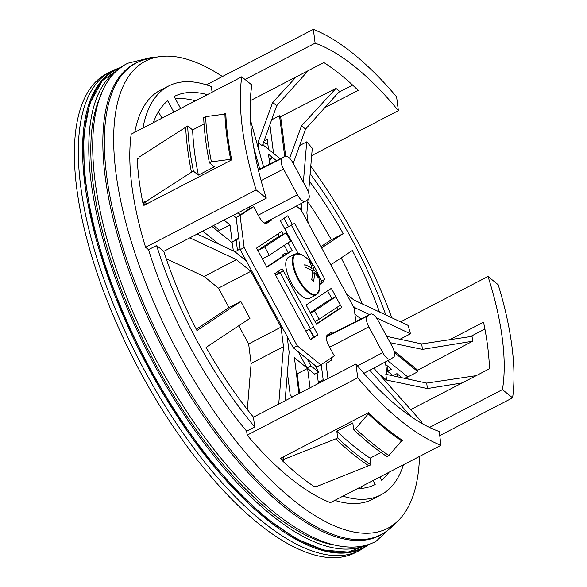 <?xml version="1.0" encoding="UTF-8"?>
<svg xmlns="http://www.w3.org/2000/svg" width="587" height="587" viewBox="0 0 587 587"><rect width="100%" height="100%" fill="white"/><g stroke="black" fill="none" stroke-linecap="round" stroke-linejoin="round"><path stroke-width="0.88" d="M222.436 76.508A263.137 105.264 62.6 0 0 157.199 57.034A263.137 105.264 62.6 0 0 178.441 353.103A263.137 105.264 62.6 0 0 397.876 520.985A263.137 105.264 62.6 0 0 419.522 456.429M391.815 317.758A263.137 105.264 62.6 0 0 354.775 236.253A263.137 105.264 62.6 0 0 310.78 166.216M157.199 57.034L148.313 58.766A265.713 106.291 62.6 0 0 140.132 61.173A265.713 106.291 62.6 0 0 169.76 357.725A265.713 106.291 62.6 0 0 384.661 532.556A265.713 106.291 62.6 0 0 391.346 527.251L397.876 520.985M140.132 61.173L138.642 61.774A265.867 106.357 62.6 0 0 168.293 358.496A265.867 106.357 62.6 0 0 383.311 533.429L384.661 532.556M117.862 70.088A268.024 107.216 62.6 0 0 154.77 365.613A268.024 107.216 62.6 0 0 364.549 545.624M357.549 488.582A218.496 87.404 62.6 0 0 375.188 484.495L373.046 480.54M278.73 404.061L283.506 346.675L281.019 327.164L250.832 271.326L218.452 288.122L228.981 307.595L240.824 301.447L249.959 318.345L206.096 347.409A218.496 87.404 -117.4 0 0 253.459 417.174L355.964 363.999A218.496 87.404 62.6 0 0 439.223 431.504L440.976 445.298L330.422 502.655A235.292 94.125 -117.4 0 1 247.164 435.15L357.718 377.801A235.292 94.125 -117.4 0 0 440.976 445.298M361.203 486.689L362.098 488.34M342.94 496.162A230.346 92.144 62.6 0 0 381.044 494.812A230.346 92.144 62.6 0 0 403.474 464.757M388.865 472.337A218.496 87.404 -117.4 0 1 381.623 480.232L379.877 476.996M327.964 378.527L326.071 363.683L331.868 359.846L330.943 358.129M401.06 441.431L402.77 440.543A235.292 94.125 -117.4 0 1 368.453 412.72L280.645 458.278A235.292 94.125 62.6 0 0 282.23 459.797M253.459 417.174L254.707 426.925L246.657 431.174L247.164 435.15M246.657 431.174A230.434 92.181 -117.4 0 1 148.511 249.658L145.583 247.281A235.292 94.125 62.6 0 1 131.18 134.159L241.734 76.809A235.292 94.125 62.6 0 0 256.137 189.931L145.583 247.281M134.805 132.273A230.434 92.181 -117.4 0 1 160.809 89.965L168.902 85.863A230.346 92.144 -117.4 0 1 211.364 86.568L212.083 92.188M334.803 500.381A230.434 92.181 62.6 0 0 373.031 499.067L381.044 494.812M355.964 363.999L357.718 377.801M321.243 364.556L323.173 379.716L318.279 382.254M323.173 379.716L323.488 380.846M287.138 336.439L289.134 352.119L285.091 400.767M247.303 409.499L251.126 363.47L248.646 343.96L238.792 325.741M240.824 301.447L196.961 330.518A218.496 87.404 62.6 0 1 163.795 251.339L156.619 245.52L148.511 249.658M254.707 426.925A230.346 92.144 -117.4 0 1 156.619 245.52M283.506 346.675L251.126 363.47M281.019 327.164L248.646 343.96M246.335 260.973L234.793 251.618L197.203 234.008M189.828 237.838L236.473 259.681L250.832 271.326M241.734 76.809L251.889 85.042A218.496 87.404 -117.4 0 0 266.3 198.164L163.795 251.339M153.346 122.661A218.496 87.404 -117.4 0 1 167.706 100.766L173.803 112.044M161.953 118.192L158.461 111.728M180.635 108.5L174.141 96.503A218.496 87.404 62.6 0 1 207.321 94.661M142.927 128.061A230.346 92.144 -117.4 0 1 168.902 85.863M223.816 114.245L225.79 113.225A235.292 94.125 62.6 0 0 231.726 159.847L143.91 205.399A235.292 94.125 -117.4 0 1 143.463 203.19M266.3 198.164L256.137 189.931M240.45 214.725L238.08 212.802M249.233 207.02L250.003 208.444M228.981 307.595L196.3 329.248M166.238 258.75L204.093 276.477L218.452 288.122M236.473 259.681L204.093 276.477M370.456 314.111A9.788 3.918 -117.4 0 0 370.294 314.199L367.469 316.077A9.788 3.918 62.6 0 0 368.841 326.849L382.79 352.662A9.788 3.918 62.6 0 0 390.59 359.171A9.788 3.918 62.6 0 0 390.722 359.09L393.554 357.219A9.788 3.918 -117.4 0 0 392.182 346.44L378.226 320.634A9.788 3.918 -117.4 0 0 370.456 314.111L326.541 336.366M285.113 156.267A9.788 3.918 -117.4 0 0 284.952 156.362L282.127 158.241A9.788 3.918 62.6 0 0 283.499 169.012L297.448 194.825A9.788 3.918 62.6 0 0 305.247 201.334A9.788 3.918 62.6 0 0 305.379 201.253L308.212 199.375A9.788 3.918 -117.4 0 0 306.84 188.603L292.884 162.79A9.788 3.918 -117.4 0 0 285.113 156.267L258.331 169.841M411.017 416.579L369.744 370.236M373.758 368.108L421.73 421.965A218.496 87.404 -117.4 0 1 421.613 423.271M376.465 317.853L410.496 333.798L400.011 339.235M410.496 333.798A218.496 87.404 62.6 0 0 408.038 325.359L353.924 300.008L346.601 294.072M362.194 303.883A218.496 87.404 62.6 0 0 341.179 257.891M379.481 311.983A218.496 87.404 62.6 0 0 352.369 250.48L330.767 264.796M429.515 427.439L502.435 389.614A218.496 87.404 -117.4 0 0 488.032 276.484L400.569 321.859M449.723 339.704L483.519 322.175A218.496 87.404 62.6 0 1 489.455 368.797L410.746 409.631M396.907 373.662A218.496 87.404 -117.4 0 1 397.494 376.803M502.435 389.614L512.598 397.847A235.292 94.125 62.6 0 0 498.187 284.717L488.032 276.484M512.598 397.847L439.751 435.635M385.82 314.955A230.346 92.144 62.6 0 0 310.156 173.737M309.518 181.346A218.496 87.404 -117.4 0 1 343.234 233.589L331.391 239.731A218.496 87.404 -117.4 0 0 307.823 201.774M321.632 247.905L343.234 233.589M353.058 306.018L355.597 308.08L354.225 308.791M355.597 308.08L369.502 314.595M308.014 199.507L306.884 213.022L308.153 222.972M303.369 182.183L306.722 141.856A218.496 87.404 -117.4 0 1 312.277 148.24L308.579 192.69M301.696 211.027L301.256 207.578L301.615 203.263M263.629 167.156L250.48 120.166M195.478 100.803A218.496 87.404 62.6 0 0 175.388 98.807M311.66 155.628L398.368 110.65A218.496 87.404 62.6 0 0 315.109 43.152L245.05 79.494M306.722 141.856L299.656 145.525M250.282 100.707L323.863 62.538A218.496 87.404 -117.4 0 1 358.18 90.354L324.824 107.656M315.109 43.152L313.348 29.35L206.389 84.836M313.348 29.35A235.292 94.125 -117.4 0 1 396.607 96.848L398.368 110.65M253.694 147.403L259.77 169.115M320.957 246.65L331.391 239.731M301.256 207.578L299.407 208.532M121.487 67.167A269.33 107.744 62.6 0 0 119.623 67.828A269.33 107.744 62.6 0 0 111.126 72.194A269.33 107.744 62.6 0 0 148.885 368.731A269.33 107.744 62.6 0 0 367.132 545.668A269.33 107.744 62.6 0 0 367.411 545.484A269.33 107.744 62.6 0 0 369.025 544.34M119.623 67.828L115.448 69.42A269.844 107.942 62.6 0 0 110.921 71.453A269.844 107.942 62.6 0 0 106.937 73.793A269.844 107.942 62.6 0 0 142.039 365.804A269.844 107.942 62.6 0 0 359.442 550.511A269.844 107.942 62.6 0 0 363.426 548.17A269.844 107.942 62.6 0 0 363.705 547.979L367.411 545.484M110.921 71.453L106.973 73.5A269.844 107.942 62.6 0 0 102.989 75.848A269.844 107.942 62.6 0 0 138.092 367.851A269.844 107.942 62.6 0 0 355.487 552.565L359.442 550.511M187.671 125.985A244.992 98.007 -117.4 0 0 189.557 147.777A244.992 98.007 -117.4 0 0 193.424 171.169L198.384 175.117A236.502 94.61 -117.4 0 1 194.48 151.688A236.502 94.61 -117.4 0 1 192.631 129.925L187.671 125.985L139.038 157.133A237.28 94.918 -117.4 0 0 139.068 157.83L137.263 158.996A236.987 94.8 62.6 0 0 142.824 202.669L144.629 201.51A237.28 94.918 -117.4 0 0 144.791 202.317L191.45 172.196A244.992 98.007 -117.4 0 1 185.697 127.005M198.384 175.117L214.336 166.84L209.434 162.863A244.992 98.007 -117.4 0 1 203.682 117.679L205.655 116.652L224.909 114.098L225.856 114.861M224.909 114.098A235.299 94.125 62.6 0 0 226.758 135.861A235.299 94.125 62.6 0 0 230.669 159.29L211.408 161.843A244.992 98.007 -117.4 0 1 207.541 138.444A244.992 98.007 -117.4 0 1 205.655 116.652M231.498 159.965L230.669 159.29M211.408 161.843L209.434 162.863M224.021 220.096L230.031 224.968L232.21 242.079L236.157 240.032L237.486 250.502L235.013 251.794M230.031 224.968L219.604 230.375L213.595 225.503M278.678 273.226A19.51 7.807 -117.4 0 1 278.062 271.488M211.936 226.362L232.305 242.879L233.333 250.928M145.305 204.68L142.824 202.669M238.704 237.779L232.21 242.079M233.142 215.363L236.157 217.806M218.995 244.214L202.816 231.095M244.684 257.92L243.517 258.691M204.034 124.011L192.631 129.925M193.424 171.169L191.45 172.196M146.765 203.924L144.791 202.317M313.597 337.187L309.349 329.336M275.486 274.885L283.389 270.79L275.677 275.244M219.589 230.361L217.931 231.219M238.77 238.3L236.157 240.032M237.486 250.502L240.105 248.771M280.197 272.896L310.413 328.786L313.605 326.673L283.389 270.79M310.413 328.786L305.893 331.127M337.635 437.887A244.992 98.007 -117.4 0 0 354.438 452.716A244.992 98.007 -117.4 0 0 370.896 464.853L370.111 458.161A236.502 94.61 -117.4 0 1 353.653 446.069A236.502 94.61 -117.4 0 1 336.85 431.196L337.635 437.887L335.661 438.915L283.785 459.379L283.455 456.818M370.111 458.161L381.029 452.496M355.627 428.561L368.313 413.872A235.299 94.125 62.6 0 0 385.123 428.752A235.299 94.125 62.6 0 0 401.574 440.837L388.88 455.527A244.992 98.007 -117.4 0 1 372.422 443.383A244.992 98.007 -117.4 0 1 355.627 428.561L353.653 429.581L352.802 422.926L336.85 431.196M370.896 464.853L317.039 486.344A237.28 94.918 -117.4 0 1 316.496 485.985L314.493 486.777A236.987 94.8 62.6 0 1 282.347 460.714L284.35 459.922A237.28 94.918 -117.4 0 1 283.785 459.379M401.427 439.663L401.574 440.837M388.88 455.527L386.906 456.547A244.992 98.007 -117.4 0 1 353.653 429.581M368.313 413.872L368.188 412.859M298.966 393.569L294.403 357.718L307.001 367.932L310.949 365.884L318.653 372.136L314.705 374.183L307.588 368.409L297.161 373.816L299.634 393.224M297.161 373.831L296.501 374.176M282.347 460.714L281.951 457.596M298.299 351.848L307.001 367.932M292.465 396.944L290.242 395.139L287.41 372.899M317.09 372.943L318.433 383.472M307.588 368.409L310.053 387.816M290.242 395.139L292.267 397.047M368.922 465.88A244.992 98.007 -117.4 0 1 335.661 438.915M306.722 304.646L306.392 305.497M335.845 296.773L314.544 310.883L319.064 319.247L340.365 305.13L335.845 296.773L327.95 300.867L310.23 312.607M307.302 359.149L310.949 365.884M318.653 372.136L315.014 365.393M314.544 310.883L310.45 313.01M319.064 319.247L314.97 321.368M484.906 329.065L470.378 336.6M381.99 363.735L382.064 364.285L381.623 363.933M385.732 364.534L391.507 369.216L387.559 371.263L393.011 375.687L396.959 373.633L402.08 377.793M394.435 352.67L417.922 371.703L407.811 376.949L387.743 360.682M408.082 379.085L407.811 376.949M417.922 371.703L417.731 370.192L472.652 341.216L472.036 336.351L421.723 343.916L386.745 336.38M388.11 374.777L386.914 373.816L385.402 361.922M476.255 375.651L426.712 383.098L385.828 374.286L386.569 380.068L378.82 373.787M394.06 351.011L417.731 370.192M354.9 314.074L360.91 318.946M386.569 380.068L427.409 388.572L462.285 382.893M317.897 274.261L321.698 281.29L324.882 279.177L294.667 223.295L284.754 228.725M294.667 223.295L284.827 228.857M321.698 281.29L319.555 282.398M291.482 225.408L312.108 263.556M472.652 341.216L422.42 349.39L390.142 342.669M421.723 343.916L422.42 349.39M426.712 383.098L427.409 388.572M407.679 376.839L404.737 378.366M387.559 371.263L387.075 367.447L388.447 366.736M352.626 85.078L338.589 92.357M282.186 256.6L282.978 254.545L284.196 253.745A19.51 7.807 -117.4 0 1 284.482 253.577A19.51 7.807 -117.4 0 1 287.131 253.327M269.11 159.062L272.361 157.382L269.382 161.198M269.741 164.059L268.494 154.242L276.426 160.669M264.033 141.049L267.239 139.383L268.501 149.303M293.229 163.428L305.556 129.074L339.535 91.308L335.962 88.41L280.637 116.652L279.529 115.756L271.642 119.843M280.175 158.769L263.203 145.011L263.049 143.793M273.542 153.39L269.895 124.715M279.529 115.756L284.71 156.472M285.664 156.105L280.637 116.652M259.19 151.292L258.06 142.399L262.308 145.847L276.719 105.697L308.278 70.616M296.215 76.882L272.691 102.431L258.06 142.399M286.016 232.826L264.715 246.944L269.235 255.308L290.536 241.191L286.016 232.826L278.121 236.928L257.81 250.378M269.235 255.308L262.396 258.852M264.715 246.944L257.876 250.495M289.64 158.27L301.527 125.809L335.962 88.41M272.691 102.431L276.719 105.697M301.527 125.809L305.556 129.074M263.761 141.812L266.102 143.712L267.687 142.89M284.269 245.344L288.202 252.615L266.718 266.85M278.047 233.839L279.368 236.275M309.709 329.153L313.928 336.967L310.332 339.345M278.407 271.26L279.295 272.911M327.619 290.8L331.948 298.79M336.689 307.566L337.774 309.576L316.29 323.811M284.005 218.298L288.452 226.516M329.909 334.656A9.708 3.882 62.6 0 0 328.595 334.186M293.265 347.761L316.863 366.897L320.81 364.843L297.213 345.714L244.163 247.597L240.076 215.539L253.577 206.595L249.629 208.642L236.128 217.586L240.215 249.644L293.265 347.761L297.213 345.714M267.826 221.196A9.708 3.882 -117.4 0 1 266.931 222.671L265.742 223.456M287.99 242.879L292.15 250.568L266.946 267.268L256.563 248.074L281.767 231.366L283.316 234.228M313.465 326.761L317.883 334.92L310.56 339.763L274.811 273.645L282.127 268.795L283.242 270.864M306.143 305.035L331.347 288.334L341.722 307.529L316.518 324.229L306.143 305.035M298.115 253.43L280.41 220.683L287.725 215.833L292.399 224.469M322.74 280.593L323.481 281.958L319.666 284.482M296.354 206.052L301.08 209.882L354.13 307.999L355.847 321.507M271.788 219.098A9.708 3.882 -117.4 0 1 270.878 220.624L266.975 223.207A9.708 3.882 -117.4 0 1 266.836 223.295A9.708 3.882 -117.4 0 1 259.109 216.83L253.577 206.595M333.9 332.631A9.708 3.882 62.6 0 0 331.457 332.308A9.708 3.882 62.6 0 0 331.31 332.389L327.407 334.979A9.708 3.882 62.6 0 0 328.771 345.662L334.304 355.898L320.81 364.843M240.076 215.539L236.128 217.586M244.163 247.597L240.215 249.644M292.15 250.568L288.202 252.615M317.883 334.92L313.928 336.967M341.722 307.529L337.774 309.576M323.481 281.958L319.651 283.939M301.41 254.567A34.941 34.941 0 0 1 319.438 289.332L319.438 289.332A22.746 9.098 -117.4 0 1 308.564 291.79A22.746 9.098 -117.4 0 1 293.28 263.512A22.746 9.098 -117.4 0 1 301.41 254.567L295.158 253.9L288.533 257.333A23.054 9.223 -117.4 0 0 285.935 267.092A23.054 9.223 -117.4 0 0 295.921 289.919A23.054 9.223 -117.4 0 0 309.76 298.262L316.386 294.828A23.054 9.223 -117.4 0 1 302.547 286.485A23.054 9.223 -117.4 0 1 292.561 263.651A23.054 9.223 -117.4 0 1 295.158 253.9M310.413 262.36A34.706 25.417 139.1 0 0 309.43 261.611A34.904 23.568 129 0 1 311.968 268.479A34.904 21.631 172.7 0 0 304.748 264.708A34.706 14.976 -75.1 0 1 305.086 267.312A34.904 21.631 172.7 0 1 312.306 271.091A34.904 23.568 129 0 1 311.719 279.581A34.706 13.244 -163.2 0 1 312.71 280.359A34.706 13.244 -163.2 0 1 313.634 281.136A34.904 23.568 129 0 0 314.221 272.647A34.904 21.631 172.7 0 1 318.308 278.04A34.706 27.149 -14.7 0 0 317.978 275.435A34.904 21.631 172.7 0 0 313.891 270.035A34.904 23.568 129 0 0 311.345 263.167A34.706 25.417 139.1 0 0 310.413 262.36M312.379 273.601L314.221 272.647M312.115 270.952L313.891 270.035M317.978 275.435L316.892 275.626M309.914 269.55L311.968 268.479M311.345 263.167L310.618 263.93M101.213 94.624A264.502 105.807 62.6 0 0 155.951 364.835A264.502 105.807 62.6 0 0 334.906 545.103M149.92 368.181A269.007 107.612 62.6 0 0 368.445 544.531L348.157 552.096L323.738 550.107L296.186 538.734L266.498 518.46L235.798 490.072L205.245 454.668L176.019 413.615L149.252 368.497L124.833 318.47L105.352 268.024L91.638 219.325L84.293 174.471L83.625 135.362L89.694 103.657L102.314 80.683L121.003 67.527A269.007 107.612 62.6 0 0 149.92 368.181M370.294 314.199L326.533 336.38M367.469 316.077L326.438 336.865M368.841 326.849L329.615 347.218M382.79 352.662L357.461 365.811M284.952 156.362L258.331 169.848M282.127 158.241L258.427 170.245M283.499 169.012L261.105 180.642M297.448 194.825L258.221 215.194M270.878 220.624L266.931 222.671M390.59 359.171L363.896 373.339M305.247 201.334L264.443 222.994M319.438 289.332L316.386 294.828M154.55 57.548L151.086 57.526L127.871 63.205C68.613 91.865 87.94 235.438 158.152 363.742C188.17 418.78 221.504 463.613 258.148 498.246C275.494 514.425 292.333 526.73 308.667 535.168C324.64 543.423 339.543 547.385 353.374 547.077C361.555 546.835 369.069 544.941 375.937 541.405L395.924 522.856"/></g></svg>
